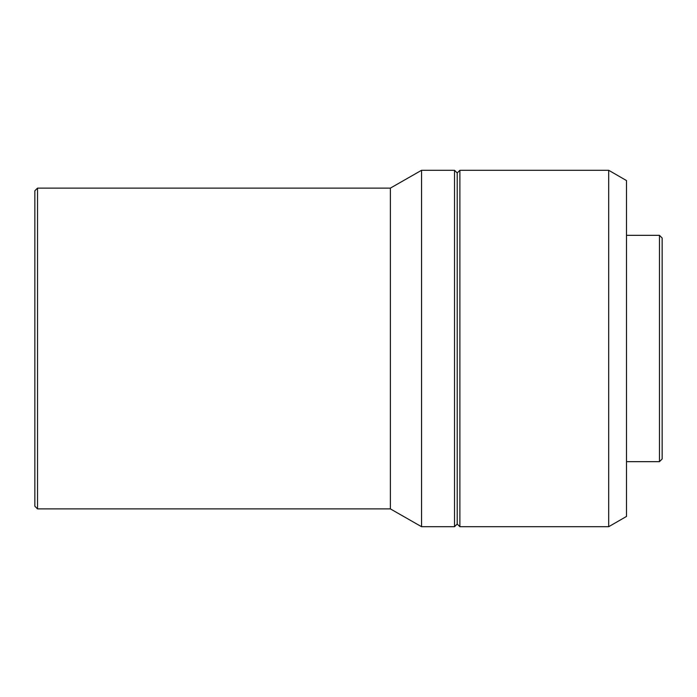 <?xml version="1.0" encoding="UTF-8"?>
<svg xmlns="http://www.w3.org/2000/svg" width="697" height="697" viewBox="0 0 697 697"><rect width="100%" height="100%" fill="white"/><g stroke="black" fill="none" stroke-linecap="round" stroke-linejoin="round"><path stroke-width="0.52" stroke-dasharray="3.48 2.61" d="M662.15 238.008L662.15 458.992M659.475 235.333L659.475 461.667M626.507 180.575L626.507 516.425M608.69 170.286L608.69 526.714M459.881 170.286L459.881 526.714M457.206 172.961L457.206 524.039M454.531 170.286L454.531 526.714M421.563 170.286L421.563 526.714M390.381 188.112L390.381 508.888M37.525 188.112L37.525 508.888M34.85 190.786L34.85 506.214M626.507 348.5L626.507 461.667L626.507 348.5"/><path stroke-width="1.05" d="M659.475 235.333L659.475 461.667L662.15 458.992L662.15 238.008L659.475 235.333L626.507 235.333M608.69 170.286L608.69 526.714L626.507 516.425L626.507 180.575L608.69 170.286L459.881 170.286L459.881 526.714L457.206 524.039L457.206 172.961L459.881 170.286M457.206 524.039L454.531 526.714L454.531 170.286L421.563 170.286L421.563 526.714L390.381 508.888L390.381 188.112L421.563 170.286M37.525 188.112L34.85 190.786L34.85 506.214L37.525 508.888L37.525 188.112L390.381 188.112M457.206 172.961L454.531 170.286M390.381 508.888L37.525 508.888M454.531 526.714L421.563 526.714M608.69 526.714L459.881 526.714M659.475 461.667L626.507 461.667"/></g></svg>
